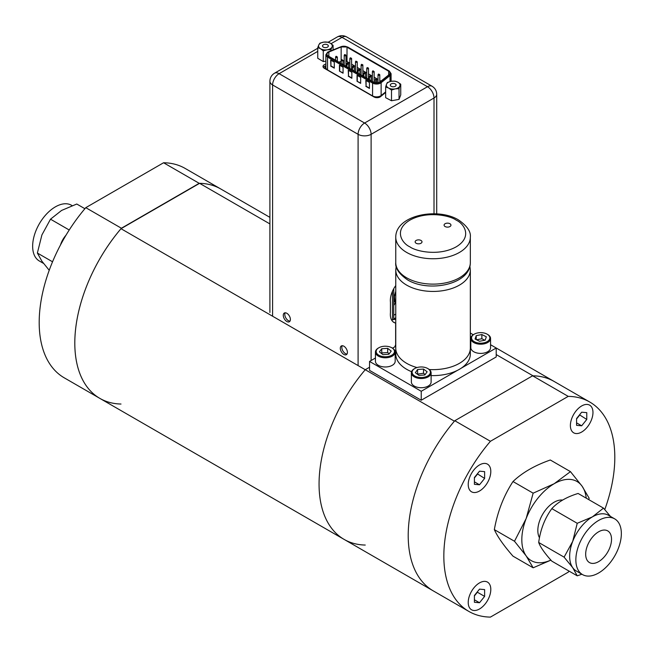 <?xml version="1.0" encoding="UTF-8"?>
<svg xmlns="http://www.w3.org/2000/svg" width="654" height="654" viewBox="0 0 654 654"><rect width="100%" height="100%" fill="white"/><g stroke="black" fill="none" stroke-linecap="round" stroke-linejoin="round"><path stroke-width="0.98" d="M395.76 300.791A13.709 7.913 -60 0 1 395.76 298.208M431.109 375.584A37.286 21.525 0 0 0 470.332 354.084L470.332 269.906A37.286 21.525 180 0 1 459.41 285.136A37.286 21.525 180 0 1 406.682 285.136A37.286 21.525 180 0 1 395.76 269.906L395.76 354.084A37.286 21.525 0 0 0 406.682 369.306A37.286 21.525 0 0 0 411.57 371.685M581.676 432.032A15.966 9.221 -60 0 1 573.689 432.825A15.966 9.221 -60 0 1 571.244 420.031A15.966 9.221 -60 0 1 581.676 405.954A15.966 9.221 -60 0 1 589.663 405.169A15.966 9.221 -60 0 1 592.107 417.963A15.966 9.221 -60 0 1 581.676 432.032M581.676 412.192L586.777 412.649L586.777 419.451L581.676 425.803L576.575 425.345L576.575 418.544L581.676 412.192M581.676 425.803L576.575 422.852M577.098 417.89A15.966 9.221 -60 0 1 576.575 418.674M579.542 414.849L586.777 419.451M576.575 418.961L579.542 415.274M391.762 320.305A4.382 2.534 180 0 1 395.76 319.454M365.251 545.052A120.9 69.798 -60 0 1 344.102 539.395A120.9 69.798 -60 0 1 365.251 369.714L120.998 228.696L199.593 183.324L269.898 223.913M199.593 183.324A120.9 69.798 -60 0 1 220.75 188.973L269.898 217.357M120.998 404.033A120.9 69.798 -60 0 1 99.849 398.384A120.9 69.798 -60 0 1 120.998 228.696M369.543 367.246L365.251 369.714A120.9 69.798 120 0 0 344.102 539.395L433.25 590.873A120.9 69.798 -60 0 1 454.407 421.184L365.251 369.714L369.543 367.246M393.765 305.483L395.417 302.753L393.765 300.284M393.765 288.659L393.765 319.168A4.39 2.534 180 0 1 393.716 319.553M429.294 369.535A37.286 21.525 0 0 0 470.332 348.116L470.332 269.906A37.286 21.525 180 0 1 447.32 289.796A37.286 21.525 180 0 1 406.682 285.136A37.286 21.525 180 0 1 395.76 269.906L395.76 348.116A37.286 21.525 0 0 0 406.682 363.338A37.286 21.525 0 0 0 417.023 367.556M66.029 235.162A15.966 9.221 120 0 0 60.511 244.931M496.206 354.574L533.002 375.813A120.9 69.798 120 0 1 554.151 381.47A120.9 69.798 120 0 0 532.601 375.805L568.22 396.373L490.426 441.286L454.8 420.726A120.9 69.798 120 0 0 433.25 590.873L468.877 611.433A120.9 69.798 120 0 0 490.426 617.098L568.22 572.176A120.9 69.798 120 0 0 569.111 571.138M479.513 608.98A15.966 9.221 -60 0 1 471.534 609.773A15.966 9.221 -60 0 1 469.081 596.971A15.966 9.221 -60 0 1 479.513 582.902A15.966 9.221 -60 0 1 487.5 582.109A15.966 9.221 -60 0 1 489.944 594.911A15.966 9.221 -60 0 1 479.513 608.98M474.412 595.483L479.513 589.14L484.622 589.589L484.622 596.399L479.513 602.743L474.412 602.293L474.412 595.483M474.412 595.908L477.379 592.222L484.622 596.399M477.379 591.796L477.379 592.222M479.513 602.743L474.412 599.8M479.513 491.015A15.966 9.221 -60 0 1 471.534 491.808A15.966 9.221 -60 0 1 469.081 479.014A15.966 9.221 -60 0 1 479.513 464.937A15.966 9.221 -60 0 1 487.5 464.152A15.966 9.221 -60 0 1 489.944 476.946A15.966 9.221 -60 0 1 479.513 491.015M479.513 471.174L484.622 471.632L484.622 478.434L479.513 484.777L474.412 484.328L474.412 477.518L479.513 471.174M479.513 484.777L474.412 481.834M474.935 476.872A15.966 9.221 -60 0 1 474.412 477.657M477.379 473.831L484.622 478.434M474.412 477.943L477.379 474.256M395.76 314.084L393.765 315.228M393.765 294.84L394.558 295.289M393.765 318.931L395.76 317.787M416.14 243.255A3.433 1.987 180 0 1 415.135 241.849A3.433 1.987 180 0 1 417.252 240.018A3.433 1.987 180 0 1 420.996 240.451A3.433 1.987 180 0 1 422.01 241.849A3.433 1.987 180 0 1 419.884 243.68A3.433 1.987 180 0 1 416.14 243.255M445.096 226.537A3.433 1.987 180 0 1 444.082 225.139A3.433 1.987 180 0 1 446.208 223.3A3.433 1.987 180 0 1 449.952 223.733A3.433 1.987 180 0 1 450.958 225.139A3.433 1.987 180 0 1 448.84 226.971A3.433 1.987 180 0 1 445.096 226.537M396.038 85.461A2.91 1.676 180 0 1 392.882 86.769A2.91 1.676 180 0 1 390.291 85.102A2.91 1.676 180 0 1 390.356 84.742A2.91 1.676 180 0 1 393.512 83.434A2.91 1.676 180 0 1 396.103 85.102A2.91 1.676 180 0 1 396.038 85.461M399.856 86.05A6.859 3.957 180 0 1 395.425 88.846L399.038 88.682L399.929 85.862A6.859 3.957 0 0 0 397.943 82.249L397.697 82.118A6.859 3.957 0 0 0 391.288 81.3L390.969 81.358A6.859 3.957 0 0 0 386.539 84.162L386.465 84.35A6.859 3.957 0 0 0 388.451 87.963L388.697 88.086A6.859 3.957 0 0 0 395.114 88.903L395.425 88.846M386.465 84.35L385.656 86.982L388.451 87.963M390.969 81.358L387.356 82.518L386.539 84.162M397.697 82.118L394.902 81.137L391.288 81.3M399.929 85.862L400.738 84.219L397.943 82.249M400.738 84.219L400.738 94.912L399.038 99.375L399.038 88.682M399.038 99.375L391.501 100.757L385.656 97.675L385.656 86.982M391.501 100.757L391.501 90.064L395.114 88.903M388.697 88.086L391.501 90.064M326.133 47.587A2.91 1.676 180 0 1 322.512 45.96A2.91 1.676 180 0 1 324.703 44.333A2.91 1.676 180 0 1 328.324 45.96A2.91 1.676 180 0 1 326.133 47.587M326.935 49.827A6.859 3.957 180 0 1 320.623 48.788L323.264 50.857L327.262 49.778A6.859 3.957 0 0 0 331.97 47.129L332.06 46.949A6.859 3.957 0 0 0 330.45 43.27L330.213 43.131A6.859 3.957 0 0 0 323.894 42.101L323.575 42.15A6.859 3.957 0 0 0 318.866 44.791L318.776 44.979A6.859 3.957 0 0 0 320.386 48.649L320.623 48.788M323.575 42.15L319.896 43.189L318.866 44.791M332.06 46.949L333.09 45.339L330.45 43.27M327.262 49.778L330.932 49.737L331.97 47.129M325.872 61.174L323.264 61.55L323.264 50.857M330.932 49.737L330.932 50.726M333.09 49.827L333.09 45.339M327.572 42.208L323.894 42.101M330.213 43.131L327.572 42.069M323.264 61.55L317.746 58.28L317.746 47.587L320.386 48.649M318.776 44.979L317.746 47.587M289.992 321.114A5.036 2.91 60 0 1 288.357 320.623A5.036 2.91 60 0 1 285.193 312.792M286.828 321.506A5.036 2.91 60 0 1 283.542 317.067A5.036 2.91 60 0 1 284.31 313.029A5.036 2.91 60 0 1 286.828 313.282A5.036 2.91 60 0 1 290.123 317.721A5.036 2.91 60 0 1 289.346 321.76A5.036 2.91 60 0 1 286.828 321.506M347.021 354.035A5.036 2.91 60 0 1 345.377 353.552A5.036 2.91 60 0 1 342.222 345.721M343.857 354.427A5.036 2.91 60 0 1 340.562 349.988A5.036 2.91 60 0 1 341.339 345.958A5.036 2.91 60 0 1 343.857 346.203A5.036 2.91 60 0 1 347.143 350.642A5.036 2.91 60 0 1 346.375 354.681A5.036 2.91 60 0 1 343.857 354.427M394.117 322.536L394.117 322.209A17.274 9.973 -60 0 1 393.193 321.932M394.812 346.841L395.637 344.699L395.637 323.084A17.274 9.973 -60 0 1 390.446 312.645L390.446 302.181A17.274 9.973 -60 0 1 395.76 285.585M325.872 65.801L324.85 66.209A4.316 2.493 0 0 0 323.289 67.37M385.656 92.443L380.579 96.62A4.316 2.493 180 0 1 373.99 96.956L324.27 68.253A4.316 2.493 180 0 1 324.85 64.452L325.872 64.035M490.426 441.286A120.9 69.798 120 0 0 468.877 611.433M604.778 509.564A120.9 69.798 120 0 0 589.769 402.03A120.9 69.798 120 0 0 568.22 396.373M454.8 420.726L532.601 375.805M163.574 162.756L199.2 183.316A120.9 69.798 -60 0 1 220.75 188.973L185.123 168.413A120.9 69.798 -60 0 0 163.574 162.756L85.78 207.67L121.399 228.238A120.9 69.798 -60 0 0 99.849 398.384L344.102 539.395M99.849 398.384L64.231 377.816A120.9 69.798 -60 0 1 85.78 207.67M199.2 183.316L121.399 228.238M550.921 560.143L533.149 567.795L526.151 555.875A45.698 26.381 120 0 0 537.98 562.702A45.698 26.381 120 0 0 550.856 560.077M562.571 500.073A23.062 13.317 120 0 0 562.293 500.04A23.062 13.317 120 0 0 543.016 513.701A23.062 13.317 120 0 0 539.476 537.768M586.229 498.152A45.698 26.381 120 0 0 582.125 486.249L589.115 498.176L588.837 499.656M582.125 486.249A45.698 26.381 120 0 0 554.142 483.747L570.46 471.632L582.125 486.249M570.46 471.632L550.308 459.999C534.809 465.411 522.366 472.589 512.998 481.54C503.711 495.797 497.498 511.82 494.342 529.617C497.498 536.697 503.711 545.542 512.998 556.162L533.149 567.795M526.151 518.565A45.698 26.381 120 0 0 526.151 555.875L514.494 541.259L526.151 518.565L533.149 493.173L554.142 483.747A45.698 26.381 120 0 0 526.151 518.565M494.342 529.617L514.494 541.259M512.998 481.54L533.149 493.173M581.888 574.228L577.229 575.822L572.7 567.656A32.169 18.574 120 0 0 576.313 571.007L582.518 574.588A32.169 18.574 120 0 0 587.227 576.043A32.169 18.574 120 0 0 616.648 552.303A32.169 18.574 120 0 0 614.686 518.867A32.169 18.574 120 0 0 609.978 517.412A32.169 18.574 120 0 0 580.556 541.16A32.169 18.574 120 0 0 582.518 574.588M614.686 518.867L608.482 515.287A32.169 18.574 120 0 0 603.773 513.831A32.169 18.574 120 0 0 592.393 516.881A32.169 18.574 120 0 0 572.7 541.389A32.169 18.574 120 0 0 572.7 567.656L564.1 557.143L572.7 541.389L577.229 523.29L592.393 516.881L603.495 508.125L610.484 516.447M605.064 530.075A18.279 10.554 -60 0 1 607.738 530.901A18.279 10.554 -60 0 1 608.858 549.9A18.279 10.554 -60 0 1 592.14 563.388A18.279 10.554 -60 0 1 589.458 562.563A18.279 10.554 -60 0 1 588.347 543.564A18.279 10.554 -60 0 1 605.064 530.075M564.1 557.143L538.692 542.477C540.4 547.161 544.782 553.39 551.829 561.157L577.229 575.822M577.229 523.29L551.829 508.624C544.782 518.369 540.4 529.65 538.692 542.477M603.495 508.125L578.095 493.459C566.666 496.975 557.911 502.027 551.829 508.624M84.889 208.708L76.771 204.023L61.607 210.433L50.505 219.188L41.905 234.941L37.368 253.033L41.905 261.208L49.222 270.282M43.516 263.399L39.314 260.979A32.169 18.574 -60 0 1 37.352 227.543A32.169 18.574 -60 0 1 66.773 203.803A32.169 18.574 -60 0 1 71.482 205.258L72.112 205.618M50.505 219.188L69.226 229.995M52.541 261.796L37.368 253.033M457.596 370.287L421.241 391.28L421.241 400.232L496.206 356.953L496.206 348.002L461.111 368.259M470.332 333.058L473.267 334.75M490.565 344.74L589.769 402.03M421.241 391.28L369.543 361.433L375.437 358.024M392.49 348.181L395.76 346.293M369.543 361.433L369.543 370.385L421.241 400.232M427.953 368.652A9.867 5.698 180 0 1 428.223 368.799A9.867 5.698 180 0 1 431.109 372.829A9.867 5.698 180 0 1 417.465 378.094A9.867 5.698 180 0 1 411.374 372.829A9.867 5.698 180 0 1 414.26 368.799A9.867 5.698 180 0 1 414.53 368.652M431.109 372.829L431.109 382.026A9.867 5.698 180 0 1 417.465 387.291A9.867 5.698 180 0 1 411.374 382.026L411.374 372.829M424.732 367.36A9.14 5.273 180 0 1 427.7 368.504A9.14 5.273 180 0 1 428.844 375.167A9.14 5.273 180 0 1 417.751 377.113A9.14 5.273 180 0 1 414.775 368.504A9.14 5.273 180 0 1 424.732 367.36M418.969 375.412L415.339 372.682L417.612 369.51L423.514 369.06L427.144 371.783L424.863 374.963L418.969 375.412M425.182 374.521L423.514 373.271L417.301 374.162M417.612 373.72L417.612 369.51M423.514 373.271L423.514 369.06M392.024 347.912A9.867 5.698 180 0 1 392.286 348.059A9.867 5.698 180 0 1 395.179 352.089A9.867 5.698 180 0 1 381.396 357.321A9.867 5.698 180 0 1 375.437 352.089A9.867 5.698 180 0 1 378.331 348.059A9.867 5.698 180 0 1 378.601 347.912M395.179 352.089L395.179 361.278A9.867 5.698 180 0 1 381.396 366.51A9.867 5.698 180 0 1 375.437 361.278L375.437 352.089M388.926 346.645A9.14 5.273 180 0 1 391.771 347.756A9.14 5.273 180 0 1 392.874 354.452A9.14 5.273 180 0 1 381.691 356.332A9.14 5.273 180 0 1 378.846 347.756A9.14 5.273 180 0 1 388.926 346.645M389.228 353.757L387.667 352.547L387.667 348.337L391.223 351.092L388.86 354.247L382.95 354.648L379.394 351.885L381.756 348.737L387.667 348.337M387.667 352.547L381.756 352.939L381.756 348.737M381.756 352.939L381.388 353.43M487.41 334.325A9.867 5.698 180 0 1 487.671 334.472A9.867 5.698 180 0 1 490.05 336.687A9.867 5.698 180 0 1 490.565 338.502A9.867 5.698 180 0 1 482.292 344.127A9.867 5.698 180 0 1 471.346 340.325A9.867 5.698 180 0 1 470.823 338.502A9.867 5.698 180 0 1 473.717 334.472A9.867 5.698 180 0 1 473.986 334.325M490.565 338.502L490.565 347.699A9.867 5.698 180 0 1 482.292 353.323A9.867 5.698 180 0 1 471.346 349.522A9.867 5.698 180 0 1 470.823 347.699L470.823 338.502M489.356 336.221A9.14 5.273 180 0 1 483.617 342.909A9.14 5.273 180 0 1 472.033 339.598A9.14 5.273 180 0 1 474.232 334.178A9.14 5.273 180 0 1 487.156 334.178A9.14 5.273 180 0 1 489.356 336.221M484.818 340.243L481.867 338.747L481.867 334.537L486.339 336.81L485.162 340.178L479.521 341.274L475.057 339.009L476.226 335.641L476.226 339.606M481.867 338.747L476.578 339.778M476.226 335.641L481.867 334.537M328.848 52.05A4.537 2.616 0 0 0 328.3 52.32A4.537 2.616 0 0 0 326.975 54.176A4.537 2.616 0 0 0 328.3 56.023L373.36 82.036A4.537 2.616 0 0 0 379.77 82.036A4.537 2.616 0 0 0 380.236 81.717L389.13 74.613A4.537 2.616 0 0 0 389.988 73.085A4.537 2.616 0 0 0 388.664 71.229L347.012 47.186A4.537 2.616 0 0 0 341.151 46.916L328.848 52.05L328.848 56.342M350.887 58.059A0.875 0.507 180 0 1 351.345 58.909A0.728 0.425 -120 0 0 350.83 58.018L350.626 57.895A0.728 0.425 60 0 0 350.103 58.198A0.875 0.507 180 0 0 349.849 58.549L350.258 57.863M362.161 64.566A0.875 0.507 180 0 1 362.618 65.416A0.728 0.425 -120 0 0 362.103 64.525L361.891 64.403A0.728 0.425 60 0 0 361.376 64.705A0.875 0.507 180 0 0 361.122 65.057L361.531 64.37M372.796 70.877L374.145 71.564A0.875 0.507 180 0 1 373.892 71.924A0.728 0.425 -120 0 0 373.369 71.033L373.164 70.91A0.728 0.425 60 0 0 372.649 71.212A0.875 0.507 180 0 1 373.434 71.073M373.892 71.924A0.875 0.507 180 0 1 372.649 71.212M336.017 56.326L337.358 57.012A0.875 0.507 180 0 1 337.104 57.372A0.728 0.425 -120 0 0 336.589 56.481L336.377 56.358A0.728 0.425 60 0 0 335.862 56.661A0.875 0.507 180 0 1 336.647 56.522M337.104 57.372A0.875 0.507 180 0 1 335.862 56.661M347.282 62.833L348.631 63.52A0.875 0.507 180 0 1 348.378 63.879A0.728 0.425 -120 0 0 347.854 62.988L347.65 62.866A0.728 0.425 60 0 0 347.135 63.168A0.875 0.507 180 0 1 347.92 63.029M348.378 63.879A0.875 0.507 180 0 1 347.135 63.168M358.555 69.34L359.904 70.027A0.875 0.507 180 0 1 359.643 70.387A0.728 0.425 -120 0 0 359.128 69.496L358.923 69.373A0.728 0.425 60 0 0 358.4 69.676A0.875 0.507 180 0 1 359.185 69.537M359.643 70.387A0.875 0.507 180 0 1 358.4 69.676M369.829 75.848L371.17 76.534A0.875 0.507 180 0 1 370.916 76.894A0.728 0.425 -120 0 0 370.401 76.003L370.189 75.88A0.728 0.425 60 0 0 369.673 76.183A0.875 0.507 180 0 1 370.458 76.036M370.916 76.894A0.875 0.507 180 0 1 369.673 76.183M341.241 61.206A4.537 2.616 0 0 0 341.151 61.247L338.944 62.171M349.849 63.152L347.012 61.517A4.537 2.616 0 0 0 345.966 61.067M344.217 60.757A4.537 2.616 0 0 0 342.998 60.789M380.98 81.129L379.778 80.434M378.028 79.42L374.145 77.18M372.388 76.166L368.513 73.927M366.755 72.913L362.872 70.673M361.122 69.659L357.239 67.419M355.482 66.406L351.607 64.166M328.3 70.354L328.3 70.354A4.537 2.616 0 0 0 328.3 70.354L373.36 96.367A4.537 2.616 0 0 0 379.77 96.367A4.537 2.616 0 0 0 380.113 96.138M375.461 79.101L376.81 79.788A0.875 0.507 180 0 1 376.549 80.148A0.728 0.425 -120 0 0 376.034 79.257L375.829 79.134A0.728 0.425 60 0 0 375.306 79.436L375.306 82.698M376.549 80.148L376.549 82.805M364.188 72.594L365.537 73.281A0.875 0.507 180 0 1 365.284 73.64A0.728 0.425 -120 0 0 364.76 72.749L364.556 72.627A0.728 0.425 60 0 0 364.041 72.929A0.875 0.507 180 0 1 364.826 72.79M365.284 73.64A0.875 0.507 180 0 1 364.041 72.929M352.923 66.087L354.264 66.773A0.875 0.507 180 0 1 354.01 67.133A0.728 0.425 -120 0 0 353.495 66.242L353.283 66.119A0.728 0.425 60 0 0 352.768 66.422A0.875 0.507 180 0 1 353.552 66.283M354.01 67.133A0.875 0.507 180 0 1 352.768 66.422M379.067 74.327A0.875 0.507 180 0 1 379.524 75.177A0.728 0.425 -120 0 0 379.009 74.286L378.797 74.164A0.728 0.425 60 0 0 378.282 74.466A0.875 0.507 180 0 0 378.028 74.818L378.437 74.131M367.793 67.82A0.875 0.507 180 0 1 368.251 68.67A0.728 0.425 -120 0 0 367.736 67.779L367.532 67.656A0.728 0.425 60 0 0 367.008 67.959A0.875 0.507 180 0 0 366.755 68.31L367.164 67.624M345.255 54.805A0.875 0.507 180 0 1 345.713 55.655A0.728 0.425 -120 0 0 345.198 54.764L344.985 54.642A0.728 0.425 60 0 0 344.47 54.944A0.875 0.507 180 0 0 344.217 55.296L344.625 54.609M346.873 65.621L345.966 65.964M345.966 65.694L346.252 64.95L347.307 64.934M347.012 65.089L346.538 65.106L346.873 65.498M381.266 96.056A1.095 0.728 51.4 0 1 381.127 95.525L385.656 91.912M348.5 70.37L348.5 76.044L351.86 77.981M348.247 76.191L351.86 78.284L351.86 72.316L348.247 70.223L348.5 76.044M339.459 71.123L343.072 73.207L343.072 67.239L339.459 65.147L339.459 71.123L343.072 72.913M339.712 65.302L339.712 70.967M357.035 81.268L360.656 83.36L360.656 77.385L357.035 75.3L357.035 81.268L360.656 83.058M357.288 75.447L357.288 81.121M366.085 80.524L366.085 86.197L369.445 88.135M365.823 86.344L369.445 88.429L369.445 82.461L365.823 80.377L366.085 86.197M330.924 60.225L330.924 65.899L334.284 67.836M330.662 66.046L334.284 68.139L334.284 62.163L330.662 60.078L330.924 65.899M327.507 70.117A1.095 0.629 120 0 0 327.523 69.904L372.584 95.917A5.633 3.254 0 0 0 380.546 95.917A5.633 3.254 0 0 0 381.127 95.525L381.127 82.69A0.728 0.482 -128.6 0 0 380.538 81.84L389.424 74.736A4.897 2.829 0 0 0 388.917 71.082A0.728 0.425 -60 0 1 389.285 71.049L347.642 46.998L340.513 46.925M380.031 82.183A0.728 0.425 60 0 1 380.546 83.083A5.633 3.254 180 0 1 372.584 83.083A0.728 0.425 -60 0 1 373.099 82.183A4.897 2.829 0 0 0 380.031 82.183A4.897 2.829 0 0 0 380.538 81.84M389.285 71.049L391.084 73.681A5.633 3.254 180 0 1 390.021 75.586L381.127 82.69A5.633 3.254 180 0 1 380.546 83.083M379.639 96.44L380.309 96.825M392.482 291.226L392.482 319.92M409.911 246.852C402.21 243.484 393.103 230.208 409.911 220.136C427.348 210.433 450.344 215.689 456.181 220.136C463.882 223.504 472.989 236.781 456.181 246.852C438.744 256.556 415.748 251.291 409.911 246.852M406.682 252.444A37.286 21.525 180 0 1 395.76 237.222L395.76 262.597A37.286 21.525 0 0 0 406.682 277.819A37.286 21.525 0 0 0 447.32 282.487A37.286 21.525 0 0 0 470.332 262.597L470.332 237.222A37.286 21.525 180 0 1 447.32 257.112A37.286 21.525 180 0 1 406.682 252.444M436.709 213.874L436.709 94.241A9.213 5.322 180 0 1 434.011 98.002L434.011 213.776M317.746 51.372L279.111 73.673L364.597 123.034L427.495 86.72A9.213 5.322 -60 0 1 432.098 86.263C435.065 88.118 436.602 90.775 436.709 94.241M328.169 42.232L337.399 36.902A9.213 5.322 60 0 1 342.009 37.36L427.495 86.72A9.213 5.322 60 0 1 434.011 98.002L371.112 134.315L371.112 360.517M337.399 36.902C340.456 35.267 343.522 35.267 346.612 36.902A9.213 5.322 120 0 0 342.009 37.36L331.063 43.679M274.508 73.215A9.213 5.322 60 0 1 279.111 73.673A9.213 5.322 -60 0 0 272.595 84.955A9.213 5.322 180 0 1 269.898 81.194C270.012 77.712 271.549 75.055 274.508 73.215L317.746 48.257M358.09 365.578L358.09 134.315A9.213 5.322 -60 0 1 364.597 123.034A9.213 5.322 60 0 1 371.112 134.315A9.213 5.322 180 0 1 358.09 134.315L272.595 84.955L272.595 316.225M372.584 95.917L372.584 83.083L327.523 57.07A5.633 3.254 180 0 1 325.872 54.773L325.872 67.607A5.633 3.254 0 0 0 327.523 69.904L327.523 57.07A0.728 0.425 -60 0 1 328.038 56.17L373.099 82.183M388.917 71.082L347.274 47.039A4.897 2.829 0 0 0 340.938 46.745L328.635 51.879A4.897 2.829 0 0 0 328.038 52.173A4.897 2.829 0 0 0 328.038 56.17M351.345 58.909A0.875 0.507 180 0 1 349.849 58.549L349.849 68.466M362.618 65.416A0.875 0.507 180 0 1 361.122 65.057L361.122 74.973M341.151 46.916L341.151 61.247M347.012 47.186L347.012 61.517M388.664 71.229L388.664 74.989M375.306 79.436A0.875 0.507 180 0 1 376.091 79.289M342.998 64.509L342.998 60.266A0.875 0.507 180 0 1 341.241 60.266A0.875 0.507 180 0 1 341.494 59.915M379.524 75.177A0.875 0.507 180 0 1 378.028 74.818L378.028 82.666M368.251 68.67A0.875 0.507 180 0 1 366.755 68.31L366.755 78.227M357.239 72.733L357.239 61.803A0.875 0.507 180 0 1 355.482 61.803A0.875 0.507 180 0 1 355.743 61.451M345.713 55.655A0.875 0.507 180 0 1 344.217 55.296L344.217 65.212M328.635 51.879L328.21 52.083M324.776 68.547A6.728 3.883 180 0 1 325.872 66.373M390.021 81.578L390.021 75.586A0.728 0.482 -128.6 0 0 389.424 74.736M340.938 46.745L327.679 52.132L325.872 54.773M395.76 291.226L394.403 296.548L394.705 300.554L395.76 303.08M470.332 269.906L469.899 266.26L470.332 269.906M396.193 266.26L395.76 269.906M470.332 237.222C471.06 231.704 467.103 225.932 458.47 219.907C437.363 207.024 395.588 215.313 395.76 237.222M470.332 262.597C470.504 284.515 428.73 292.796 407.622 279.912C398.989 273.887 395.041 268.115 395.76 262.597M390.291 89.108L390.291 88.691M346.612 36.902L432.098 86.263M269.898 312.465L269.898 81.194M427.7 368.504L428.223 368.799M414.775 368.504L414.26 368.799M391.771 347.756L392.286 348.059M378.846 347.756L378.331 348.059M474.232 334.178L473.717 334.472M487.156 334.178L487.671 334.472M351.607 58.549L351.607 69.479M362.872 65.057L362.872 75.987M374.145 71.564L374.145 82.404M372.388 71.564L372.388 81.48M337.358 57.012L337.358 61.255M335.608 57.012L335.608 60.242M348.631 63.52L348.631 67.763M346.873 63.52L346.873 66.749M359.904 70.027L359.904 74.27M358.147 70.027L358.147 73.256M371.17 76.534L371.17 80.777M369.42 76.534L369.42 79.763M376.81 79.788L376.81 82.805M365.537 73.281L365.537 77.524M363.779 73.281L363.779 76.51M354.264 66.773L354.264 71.016M352.514 66.773L352.514 70.003M342.998 60.266L341.65 59.579L341.241 60.266L341.241 63.495M379.778 74.818L379.778 82.036M368.513 68.31L368.513 79.24M357.239 61.803L355.89 61.116L355.482 61.803L355.482 71.719M345.966 55.296L345.966 66.226M391.084 73.681L391.084 81.333"/></g></svg>
